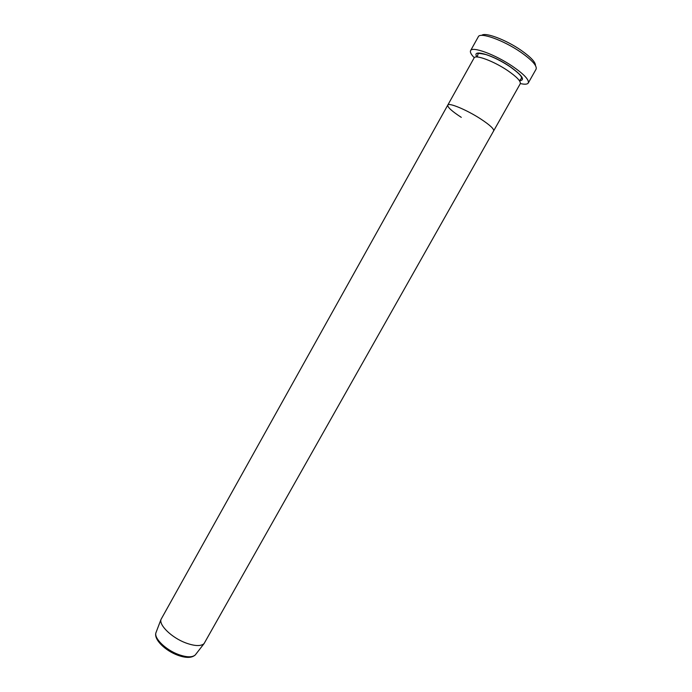 <?xml version="1.0" encoding="UTF-8"?>
<svg xmlns="http://www.w3.org/2000/svg" width="692" height="692" viewBox="0 0 692 692"><rect width="100%" height="100%" fill="white"/><g stroke="black" fill="none" stroke-linecap="round" stroke-linejoin="round"><path stroke-width="1.04" d="M481.744 35.387C484.763 31.849 505.662 39.608 520.894 50.153C530.729 57.047 535.591 62.168 535.478 65.541M528.273 83.005L536.092 69.174C537.217 65.826 532.079 60.143 520.678 52.125C503.465 40.197 479.997 31.867 478.319 36.754L470.586 50.637C472.1 46.044 495.394 54.599 512.651 66.397C524.078 74.321 529.285 79.857 528.273 83.005C527.391 84.381 524.744 84.562 520.332 83.559M507.643 70.567C516.803 76.881 521.007 81.293 520.237 83.784L493.664 130.857C494.123 128.911 489.737 124.897 480.507 118.834C489.737 124.897 494.123 128.911 493.664 130.857L204.054 643.629C200.844 646.397 194.763 646.172 185.802 642.937C171.962 637.825 158.952 625.343 160.994 619.461L447.776 105.106C448.546 102.304 466.642 109.82 480.507 118.834C466.642 109.82 448.546 102.304 447.776 105.106L474.115 57.903C475.317 54.296 493.88 61.207 507.643 70.567M461.287 117.355C451.954 111.282 447.447 107.199 447.776 105.106M474.254 57.704C471.096 54.46 469.877 52.108 470.586 50.637M477.065 56.986C470.716 48.526 492.54 54.607 509.918 66.527C522.365 75.437 525.557 80.194 519.476 80.791M156.228 631.995L155.908 632.834C153.979 638.396 165.803 649.9 178.467 654.511C186.676 657.426 192.29 657.564 195.291 654.935L195.845 654.225M477.151 56.995L478.042 54.21C476.926 53.085 479.582 53.215 486.009 54.581C493.569 57.107 501.501 61.095 509.796 66.544C523.559 76.475 521.361 77.539 521.336 78.507L519.433 80.722M204.054 643.629L195.291 654.935C191.779 658.092 185.932 658.196 177.766 655.237C165.327 650.696 153.667 639.555 155.908 632.834L160.994 619.461"/></g></svg>
